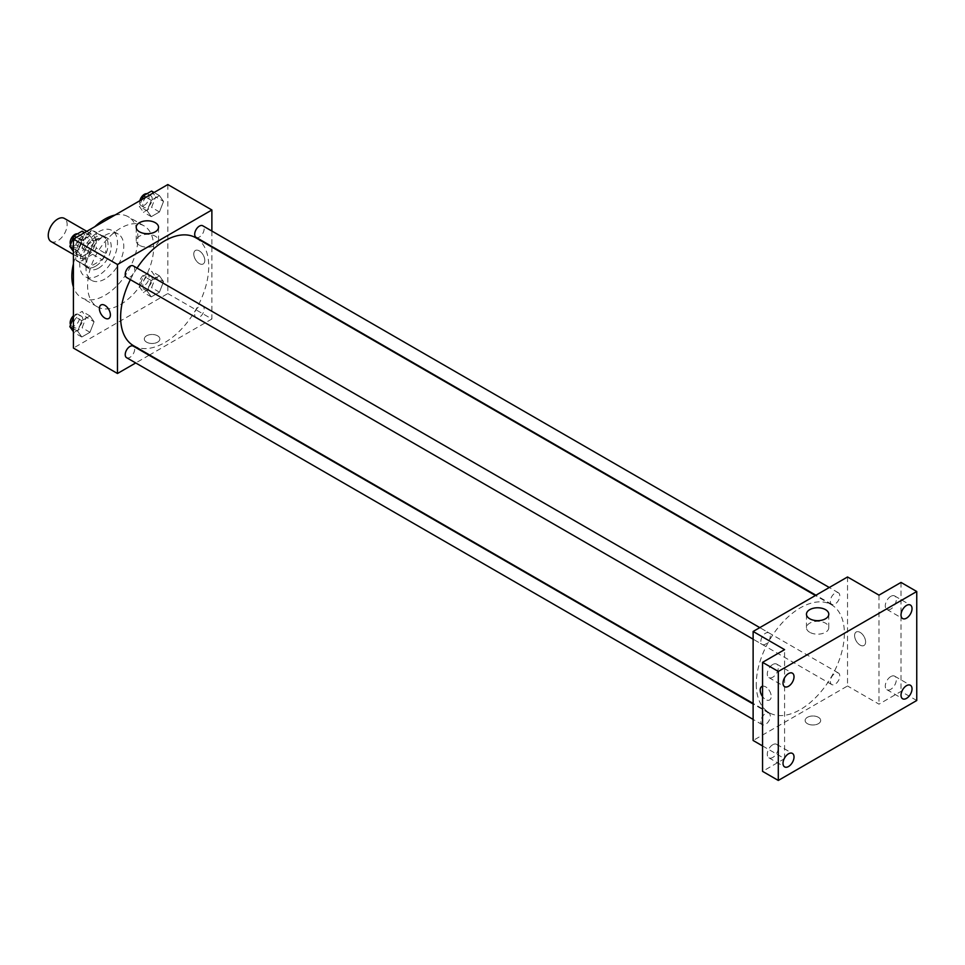 <?xml version="1.0" encoding="UTF-8"?>
<svg xmlns="http://www.w3.org/2000/svg" width="965" height="965" viewBox="0 0 965 965"><rect width="100%" height="100%" fill="white"/><g stroke="black" fill="none" stroke-linecap="round" stroke-linejoin="round"><path stroke-width="0.72" stroke-dasharray="4.83 3.62" d="M51.012 241.527A13.353 7.708 120 0 0 64.365 233.82A13.353 7.708 120 0 0 64.365 218.404M76.573 251.769A13.353 7.708 120 0 0 79.335 257.884A13.353 7.708 120 0 0 92.688 250.176A13.353 7.708 120 0 0 92.688 234.76A13.353 7.708 120 0 0 82.399 238.343A13.353 7.708 120 0 0 76.573 251.769M79.383 238.331L92.628 230.683A17.225 9.952 120 0 1 94.63 231.395A17.225 9.952 120 0 1 96.235 232.77L96.235 248.065A17.225 9.952 120 0 1 92.628 254.302L79.383 261.949A17.225 9.952 120 0 1 77.393 261.25A17.225 9.952 120 0 1 75.789 259.875L75.789 244.579A17.225 9.952 120 0 1 79.383 238.331L88.828 243.783L102.073 236.136L92.628 230.683M92.628 254.302L102.073 259.754L88.828 267.401L79.383 261.949M75.789 259.875L85.222 265.327L85.222 250.032L75.789 244.579M85.222 265.327A17.225 9.952 120 0 0 86.838 266.69A17.225 9.952 120 0 0 88.828 267.401M102.073 259.754A17.225 9.952 120 0 0 105.68 253.518L96.235 248.065M102.073 236.136A17.225 9.952 120 0 1 104.063 236.847A17.225 9.952 120 0 1 105.68 238.222L105.68 253.518M88.828 243.783A17.225 9.952 120 0 0 85.222 250.032M95.451 266.304A17.804 10.277 -60 0 1 86.548 267.184A17.804 10.277 -60 0 1 86.548 246.63A17.804 10.277 -60 0 1 104.353 236.353A17.804 10.277 -60 0 1 107.079 250.623A17.804 10.277 -60 0 1 95.451 266.304M98.599 268.125A17.804 10.277 120 0 0 110.227 252.432A17.804 10.277 120 0 0 107.501 238.174A17.804 10.277 120 0 0 93.786 242.939A17.804 10.277 120 0 0 86.006 260.852A17.804 10.277 120 0 0 89.697 269.006A17.804 10.277 120 0 0 98.599 268.125M105.68 238.222L96.235 232.77M98.599 275.387A26.706 15.416 -60 0 1 85.246 276.714A26.706 15.416 -60 0 1 85.246 245.882A26.706 15.416 -60 0 1 111.952 230.466A26.706 15.416 -60 0 1 116.041 251.865A26.706 15.416 -60 0 1 98.599 275.387M104.895 279.03A26.706 15.416 -60 0 1 91.542 280.345A26.706 15.416 -60 0 1 91.542 249.513A26.706 15.416 -60 0 1 118.237 234.097A26.706 15.416 -60 0 1 122.338 255.496A26.706 15.416 -60 0 1 104.895 279.03M114.968 215.074A46.73 26.984 -60 0 1 128.249 216.751A46.73 26.984 -60 0 1 135.414 254.193A46.73 26.984 -60 0 1 104.895 295.374A46.73 26.984 -60 0 1 81.53 297.69A46.73 26.984 -60 0 1 73.424 287.027M73.424 263.759A46.73 26.984 -60 0 1 94.823 226.703M120.625 304.458A46.73 26.984 120 0 0 151.155 263.288A46.73 26.984 120 0 0 143.99 225.834A46.73 26.984 120 0 0 107.983 238.355A46.73 26.984 120 0 0 87.586 285.387A46.73 26.984 120 0 0 97.26 306.774A46.73 26.984 120 0 0 120.625 304.458M163.543 281.647L159.454 292.178L151.276 296.894L147.187 291.08L151.276 280.55L159.454 275.833L163.543 281.647L159.454 292.178L151.276 296.894L147.187 291.08L151.276 280.55L159.454 275.833L163.543 281.647L155.679 277.1L151.589 287.642L143.411 292.359L139.322 286.545L143.411 276.002L151.589 271.286L155.679 277.1M163.543 201.42L159.454 211.95L151.276 216.667L147.187 210.853L151.276 200.322L159.454 195.593L163.543 201.42L159.454 211.95L151.276 216.667L147.187 210.853L151.276 200.322L159.454 195.593L163.543 201.42L155.679 196.872L151.589 207.403L143.411 212.131L139.322 206.317L141.976 199.478M167.826 184.556L167.826 293.553L73.424 348.063M94.063 321.755L89.974 332.298L81.796 337.014L77.707 331.2L81.796 320.657L89.974 315.941L94.063 321.755L89.974 332.298L81.796 337.014L77.707 331.2L81.796 320.657L89.974 315.941L94.063 321.755L86.199 317.22L82.109 327.75L73.931 332.467L73.424 331.755M94.063 241.527L89.974 252.07L81.796 256.786L77.707 250.972L81.796 240.43L89.974 235.713L94.063 241.527L89.974 252.07L81.796 256.786L77.707 250.972L81.796 240.43L89.974 235.713L94.063 241.527L86.199 236.992L82.109 247.523L73.931 252.239L73.424 251.527M211.878 247.052L211.878 318.993L167.826 293.553M211.878 318.993L149.575 354.963M149.08 355.253L135.727 362.961M146.583 342.153A7.792 4.499 0 0 0 155.076 343.13A7.792 4.499 0 0 0 159.876 338.98A7.792 4.499 0 0 0 152.096 334.481A7.792 4.499 0 0 0 144.304 338.98A7.792 4.499 0 0 0 146.583 342.153A7.792 4.499 0 0 0 155.076 343.13A7.792 4.499 0 0 0 159.876 338.98A7.792 4.499 0 0 0 152.096 334.481A7.792 4.499 0 0 0 144.304 338.98A7.792 4.499 0 0 0 146.583 342.153M133.532 345.699A62.303 35.97 120 0 0 195.835 309.729A62.303 35.97 120 0 0 195.835 237.788M137.042 268.077A62.303 35.97 120 0 0 130.371 279.645M211.878 231.057L211.878 246.473M196.076 237.354A6.671 3.86 120 0 0 202.759 233.494A6.671 3.86 120 0 0 202.759 225.786M194.701 314.518A6.671 3.86 120 0 0 196.076 317.582A6.671 3.86 120 0 0 202.759 313.721A6.671 3.86 120 0 0 202.759 306.014A6.671 3.86 120 0 0 197.608 307.811A6.671 3.86 120 0 0 194.701 314.518M126.596 357.689A6.671 3.86 120 0 0 133.279 353.841A6.671 3.86 120 0 0 133.279 346.133M133.279 265.906A6.671 3.86 -60 0 1 134.654 268.958A6.671 3.86 -60 0 1 131.747 275.676A6.671 3.86 -60 0 1 126.596 277.462M193.784 254.048A7.792 4.499 -120 0 0 197.186 261.877A7.792 4.499 -120 0 0 203.193 263.964A7.792 4.499 -120 0 0 203.193 254.977A7.792 4.499 -120 0 0 195.4 250.478A7.792 4.499 -120 0 0 193.784 254.048A7.792 4.499 -120 0 0 197.186 261.877A7.792 4.499 -120 0 0 203.181 263.964A7.792 4.499 -120 0 0 203.181 254.977A7.792 4.499 -120 0 0 195.4 250.478A7.792 4.499 -120 0 0 193.784 254.048M100.999 304.976L100.999 304.976A7.792 4.499 60 0 1 107.006 307.063A7.792 4.499 60 0 1 110.396 314.904A7.792 4.499 60 0 1 108.792 318.474L108.78 318.474M139.479 245.315A11.158 6.441 180 0 1 136.21 240.768A11.158 6.441 180 0 1 147.368 234.314A11.158 6.441 180 0 1 158.537 240.768A11.158 6.441 180 0 1 151.638 246.714A11.158 6.441 180 0 1 139.479 245.315M756.271 684.161A62.303 35.97 120 0 0 769.165 712.677A62.303 35.97 120 0 0 831.468 676.706A62.303 35.97 120 0 0 831.468 604.766A62.303 35.97 120 0 0 783.459 621.46A62.303 35.97 120 0 0 756.271 684.161M770.299 635.947A6.671 3.86 -60 0 1 767.392 642.666A6.671 3.86 -60 0 1 762.241 644.451A6.671 3.86 -60 0 1 762.241 636.743A6.671 3.86 -60 0 1 768.924 632.883A6.671 3.86 -60 0 1 770.299 635.947M830.346 681.507A6.671 3.86 120 0 0 831.721 684.559A6.671 3.86 120 0 0 838.404 680.711A6.671 3.86 120 0 0 838.404 673.003A6.671 3.86 120 0 0 833.253 674.788A6.671 3.86 120 0 0 830.346 681.507M760.866 721.627A6.671 3.86 120 0 0 762.241 724.679A6.671 3.86 120 0 0 768.924 720.819A6.671 3.86 120 0 0 768.924 713.111A6.671 3.86 120 0 0 763.773 714.908A6.671 3.86 120 0 0 760.866 721.627M830.346 601.279A6.671 3.86 120 0 0 831.721 604.331A6.671 3.86 120 0 0 838.404 600.483A6.671 3.86 120 0 0 838.404 592.775A6.671 3.86 120 0 0 833.253 594.561A6.671 3.86 120 0 0 830.346 601.279M847.523 576.974L847.523 685.982L753.122 740.481M916.75 700.506L901.021 691.423L878.994 704.148L847.523 685.982M762.555 745.933L784.581 758.647L762.555 771.361M807.403 723.678A7.792 4.499 0 0 0 815.883 724.655A7.792 4.499 0 0 0 820.696 720.493A7.792 4.499 0 0 0 812.904 715.994A7.792 4.499 0 0 0 805.124 720.493A7.792 4.499 0 0 0 807.403 723.678A7.792 4.499 0 0 0 815.883 724.643A7.792 4.499 0 0 0 820.696 720.493A7.792 4.499 0 0 0 812.904 715.994A7.792 4.499 0 0 0 805.124 720.493A7.792 4.499 0 0 0 807.403 723.678M878.994 595.14L878.994 704.148M854.604 635.561A7.792 4.499 -120 0 0 858.006 643.402A7.792 4.499 -120 0 0 864.001 645.489A7.792 4.499 -120 0 0 864.001 636.49A7.792 4.499 -120 0 0 856.22 631.991A7.792 4.499 -120 0 0 854.604 635.561A7.792 4.499 -120 0 0 857.994 643.402A7.792 4.499 -120 0 0 864.001 645.489A7.792 4.499 -120 0 0 864.001 636.49A7.792 4.499 -120 0 0 856.208 632.003A7.792 4.499 -120 0 0 854.604 635.561M784.581 758.647L784.581 649.638M761.819 686.501L761.807 686.501A7.792 4.499 60 0 1 767.814 688.588A7.792 4.499 60 0 1 771.216 696.416A7.792 4.499 60 0 1 769.6 699.987A7.792 4.499 60 0 1 762.555 696.646A7.792 4.499 60 0 0 769.6 699.987L769.6 699.987A7.792 4.499 60 0 0 771.216 696.416A7.792 4.499 60 0 0 768.261 689.082A7.792 4.499 60 0 0 762.555 686.212M809.731 632.292A11.158 6.441 180 0 1 806.463 627.732A11.158 6.441 180 0 1 817.632 621.291A11.158 6.441 180 0 1 828.79 627.732A11.158 6.441 180 0 1 821.903 633.679A11.158 6.441 180 0 1 809.731 632.292M890.792 676.586A7.792 4.499 120 0 0 885.701 683.449A7.792 4.499 120 0 0 886.895 689.686A7.792 4.499 120 0 0 894.688 685.186A7.792 4.499 120 0 0 894.688 676.2A7.792 4.499 120 0 0 890.792 676.586M890.792 596.358A7.792 4.499 120 0 0 885.701 603.221A7.792 4.499 120 0 0 886.895 609.458A7.792 4.499 120 0 0 894.688 604.958A7.792 4.499 120 0 0 894.688 595.972A7.792 4.499 120 0 0 890.792 596.358M901.021 582.426L901.021 691.423M772.784 744.715A7.792 4.499 120 0 0 767.694 751.578A7.792 4.499 120 0 0 768.888 757.815A7.792 4.499 120 0 0 776.68 753.315A7.792 4.499 120 0 0 776.68 744.329A7.792 4.499 120 0 0 772.784 744.715M772.784 664.487A7.792 4.499 120 0 0 767.694 671.351A7.792 4.499 120 0 0 768.888 677.587A7.792 4.499 120 0 0 776.68 673.087A7.792 4.499 120 0 0 776.68 664.101A7.792 4.499 120 0 0 772.784 664.487M82.109 231.166L86.199 236.992M73.304 244.434A6.671 3.86 120 0 0 74.679 247.486A6.671 3.86 120 0 0 81.362 243.638A6.671 3.86 120 0 0 81.362 235.93A6.671 3.86 120 0 0 76.211 237.716A6.671 3.86 120 0 0 73.304 244.434M89.974 252.07L82.109 247.523M81.796 256.786L73.931 252.239M77.707 250.972L73.424 248.5M81.796 240.43L76.416 237.33M89.974 235.713L84.594 232.601M70.554 244.591A6.671 3.86 120 0 0 71.531 245.677A6.671 3.86 120 0 0 78.213 241.817A6.671 3.86 120 0 0 78.213 234.109A6.671 3.86 120 0 0 77.477 233.844M151.589 191.058L155.679 196.872M142.784 204.315A6.671 3.86 120 0 0 144.159 207.379A6.671 3.86 120 0 0 150.842 203.519A6.671 3.86 120 0 0 150.842 195.811A6.671 3.86 120 0 0 145.691 197.596A6.671 3.86 120 0 0 142.784 204.315M159.454 211.95L151.589 207.403M151.276 216.667L143.411 212.131M147.187 210.853L139.322 206.317M151.276 200.322L145.896 197.21M159.454 195.593L154.074 192.493M139.865 200.696A6.671 3.86 120 0 0 139.636 202.505A6.671 3.86 120 0 0 141.011 205.557A6.671 3.86 120 0 0 147.693 201.709A6.671 3.86 120 0 0 147.693 194.001A6.671 3.86 120 0 0 146.957 193.724M73.424 317.425L73.931 316.122L82.109 311.406L86.199 317.22M73.304 324.662A6.671 3.86 120 0 0 74.679 327.714A6.671 3.86 120 0 0 81.362 323.866A6.671 3.86 120 0 0 81.362 316.158A6.671 3.86 120 0 0 76.211 317.943A6.671 3.86 120 0 0 73.304 324.662M89.974 332.298L82.109 327.75M81.796 337.014L73.931 332.467M77.707 331.2L73.424 328.727M81.796 320.657L73.931 316.122M89.974 315.941L82.109 311.406M70.554 324.819A6.671 3.86 120 0 0 71.531 325.905A6.671 3.86 120 0 0 78.213 322.045A6.671 3.86 120 0 0 78.213 314.337A6.671 3.86 120 0 0 73.424 315.772M142.784 284.542A6.671 3.86 120 0 0 144.159 287.606A6.671 3.86 120 0 0 150.842 283.746A6.671 3.86 120 0 0 150.842 276.038A6.671 3.86 120 0 0 145.691 277.824A6.671 3.86 120 0 0 142.784 284.542M159.454 292.178L151.589 287.642M151.276 296.894L143.411 292.359M147.187 291.08L139.322 286.545M151.276 280.55L143.411 276.002M159.454 275.833L151.589 271.286M139.636 282.733A6.671 3.86 120 0 0 141.011 285.785A6.671 3.86 120 0 0 147.693 281.937A6.671 3.86 120 0 0 147.693 274.229A6.671 3.86 120 0 0 142.543 276.014A6.671 3.86 120 0 0 139.636 282.733M73.424 254.471L79.335 257.884M86.778 231.347L92.688 234.76M107.501 238.174L104.353 236.353M89.697 269.006L86.548 267.184M104.063 236.847L94.63 231.395M86.838 266.69L77.393 261.25M118.237 234.097L111.952 230.466M91.542 280.345L85.246 276.714M143.99 225.834L128.249 216.751M97.26 306.774L81.53 297.69M158.537 240.768L158.537 227.245M136.21 240.768L136.21 227.245M831.468 604.766L815.425 595.502M769.165 712.677L753.122 703.413M753.122 639.18L762.241 644.451M759.793 627.624L768.924 632.883M838.404 673.003L202.759 306.014M831.721 684.559L196.076 317.582M768.924 713.111L753.122 703.992M762.241 724.679L753.122 719.408M838.404 592.775L829.273 587.504M831.721 604.331L815.92 595.212M828.79 627.732L828.79 614.21M806.463 627.732L806.463 614.21M886.895 689.686L902.625 698.769M894.688 676.2L910.417 685.283M768.888 757.815L784.629 766.898M776.68 744.329L792.41 753.412M768.888 677.587L784.629 686.67M776.68 664.101L792.41 673.184M886.895 609.458L902.625 618.541M894.688 595.972L910.417 605.055M81.362 235.93L78.213 234.109M74.679 247.486L71.531 245.677M150.842 195.811L147.693 194.001M144.159 207.379L141.011 205.557M81.362 316.158L78.213 314.337M74.679 327.714L71.531 325.905M150.842 276.038L147.693 274.229M144.159 287.606L141.011 285.785"/><path stroke-width="1.45" d="M86.778 231.347L64.365 218.404A13.353 7.708 120 0 0 54.076 221.986A13.353 7.708 120 0 0 48.25 235.424A13.353 7.708 120 0 0 51.012 241.527L73.424 254.471M73.424 287.027A46.73 26.984 -60 0 1 73.424 263.759M94.823 226.703A46.73 26.984 -60 0 1 114.968 215.074M135.727 362.961L117.477 373.491L73.424 348.063L73.424 239.055L167.826 184.556L211.878 209.984L211.878 231.057M130.371 279.645A62.303 35.97 120 0 0 120.625 317.171A62.303 35.97 120 0 0 133.532 345.699L753.122 703.413M815.425 595.502L195.835 237.788A62.303 35.97 120 0 0 137.042 268.077M117.477 373.491L117.477 264.494L211.878 209.984M829.273 587.504L202.759 225.786A6.671 3.86 120 0 0 197.608 227.571A6.671 3.86 120 0 0 194.701 234.29A6.671 3.86 120 0 0 196.076 237.354L815.92 595.212M753.122 703.992L133.279 346.133A6.671 3.86 120 0 0 128.128 347.919A6.671 3.86 120 0 0 125.221 354.637A6.671 3.86 120 0 0 126.596 357.689L753.122 719.408M753.122 639.18L126.596 277.462A6.671 3.86 -60 0 1 126.596 269.754A6.671 3.86 -60 0 1 133.279 265.906L759.793 627.624M117.477 264.494L73.424 239.055M139.479 231.805A11.158 6.441 180 0 1 136.21 227.245A11.158 6.441 180 0 1 147.368 220.804A11.158 6.441 180 0 1 158.537 227.245A11.158 6.441 180 0 1 151.638 233.204A11.158 6.441 180 0 1 139.479 231.805M110.396 314.904A7.792 4.499 60 0 1 108.78 318.474A7.792 4.499 60 0 1 100.999 313.975A7.792 4.499 60 0 1 100.999 304.976A7.792 4.499 60 0 1 106.994 307.063A7.792 4.499 60 0 1 110.396 314.904M108.792 318.474A7.792 4.499 60 0 1 100.999 313.975A7.792 4.499 60 0 1 100.999 304.976M762.555 745.933L753.122 740.481L753.122 631.472L847.523 576.974L878.994 595.14L901.021 582.426L916.75 591.509L916.75 700.506L778.297 780.444L762.555 771.361L762.555 662.352L784.581 649.638L753.122 631.472M778.297 780.444L778.297 671.447L762.555 662.352M778.297 671.447L916.75 591.509M809.731 618.77A11.158 6.441 180 0 1 806.463 614.21A11.158 6.441 180 0 1 817.632 607.769A11.158 6.441 180 0 1 828.79 614.21A11.158 6.441 180 0 1 821.903 620.169A11.158 6.441 180 0 1 809.731 618.77M761.819 686.501A7.792 4.499 60 0 0 762.555 696.646A7.792 4.499 60 0 1 761.807 686.501A7.792 4.499 60 0 1 762.555 686.212M906.521 618.155A7.792 4.499 -60 0 1 902.625 618.541A7.792 4.499 -60 0 1 901.431 612.305A7.792 4.499 -60 0 1 906.521 605.441A7.792 4.499 -60 0 1 910.417 605.055A7.792 4.499 -60 0 1 911.611 611.291A7.792 4.499 -60 0 1 906.521 618.155M788.526 686.284A7.792 4.499 -60 0 1 784.629 686.67A7.792 4.499 -60 0 1 783.435 680.434A7.792 4.499 -60 0 1 788.526 673.57A7.792 4.499 -60 0 1 792.41 673.184A7.792 4.499 -60 0 1 793.604 679.42A7.792 4.499 -60 0 1 788.526 686.284M788.526 766.512A7.792 4.499 -60 0 1 784.629 766.898A7.792 4.499 -60 0 1 783.435 760.661A7.792 4.499 -60 0 1 788.526 753.798A7.792 4.499 -60 0 1 792.41 753.412A7.792 4.499 -60 0 1 793.604 759.648A7.792 4.499 -60 0 1 788.526 766.512M906.521 698.383A7.792 4.499 -60 0 1 902.625 698.769A7.792 4.499 -60 0 1 901.431 692.532A7.792 4.499 -60 0 1 906.521 685.669A7.792 4.499 -60 0 1 910.417 685.283A7.792 4.499 -60 0 1 911.611 691.519A7.792 4.499 -60 0 1 906.521 698.383M73.424 251.527L69.842 246.425L73.931 235.894L82.109 231.166L84.594 232.601M73.424 248.5L69.842 246.425M76.416 237.33L73.931 235.894M77.477 233.844A6.671 3.86 120 0 0 72.64 236.377A6.671 3.86 120 0 0 70.156 242.613A6.671 3.86 120 0 0 70.554 244.591M141.976 199.478L143.411 195.774L151.589 191.058L154.074 192.493M145.896 197.21L143.411 195.774M146.957 193.724A6.671 3.86 120 0 0 139.865 200.696M73.424 331.755L69.842 326.653L73.424 317.425M73.424 328.727L69.842 326.653M73.424 315.772A6.671 3.86 120 0 0 70.156 322.841A6.671 3.86 120 0 0 70.554 324.819"/></g></svg>
